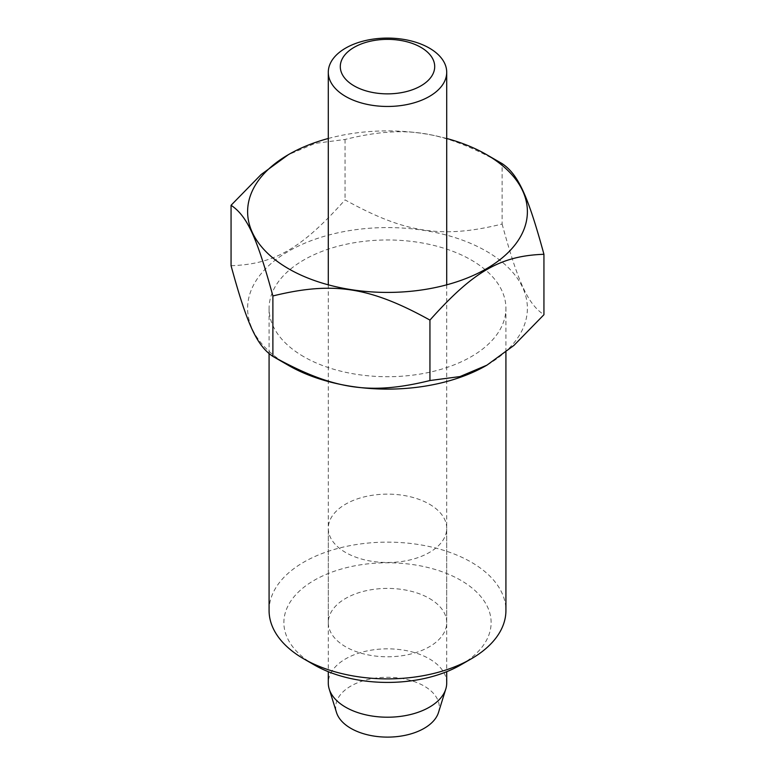 <?xml version="1.0" encoding="UTF-8"?>
<svg xmlns="http://www.w3.org/2000/svg" width="775" height="775" viewBox="0 0 775 775"><rect width="100%" height="100%" fill="white"/><g stroke="black" fill="none" stroke-linecap="round" stroke-linejoin="round"><path stroke-width="0.58" stroke-dasharray="3.88 2.91" d="M446.71 683.027A59.21 34.187 0 0 0 429.369 658.857A59.21 34.187 0 0 0 364.841 651.446A59.21 34.187 0 0 0 328.29 683.027M438.495 712.487A51.809 29.915 0 0 0 424.138 686.049A51.809 29.915 0 0 0 363.504 680.692A51.809 29.915 0 0 0 336.505 712.487M328.29 138.483A139.888 80.765 180 0 1 446.71 138.483M231.066 265.709C274.582 264.198 301.543 248.63 345.059 199.892C405.16 233.168 442.012 238.836 502.113 224.043L502.113 163.612C442.012 130.336 405.16 124.668 345.059 139.461L315.154 143.385L288.319 154.7M429.369 598.426A59.21 34.187 180 0 1 446.71 622.596A59.21 34.187 180 0 1 410.159 654.178A59.21 34.187 180 0 1 345.631 646.767A59.21 34.187 180 0 1 328.29 622.596A59.21 34.187 180 0 1 364.841 591.015A59.21 34.187 180 0 1 429.369 598.426M429.369 504.147A59.21 34.187 180 0 1 446.71 528.317A59.21 34.187 180 0 1 410.159 559.899A59.21 34.187 180 0 1 345.631 552.488A59.21 34.187 180 0 1 328.29 528.317A59.21 34.187 180 0 1 364.841 496.736A59.21 34.187 180 0 1 429.369 504.147M269.08 610.506A118.42 68.374 180 0 1 342.182 547.344A118.42 68.374 180 0 1 471.239 562.166A118.42 68.374 180 0 1 505.92 610.506M314.224 664.892A103.617 59.82 180 0 1 314.233 580.291A103.617 59.82 180 0 1 460.767 580.291A103.617 59.82 180 0 1 460.776 664.892M303.761 356.694A118.42 68.374 180 0 1 269.08 308.343A118.42 68.374 180 0 1 342.182 245.181A118.42 68.374 180 0 1 471.239 260.003A118.42 68.374 180 0 1 505.92 308.343A118.42 68.374 180 0 1 432.818 371.506A118.42 68.374 180 0 1 303.761 356.694M288.581 365.451A139.888 80.765 180 0 1 288.581 251.236A139.888 80.765 180 0 1 486.419 251.236A139.888 80.765 180 0 1 486.681 365.296M345.059 139.461L345.059 199.892M502.113 224.043C518.117 282.768 527.93 304.042 543.934 314.718M446.71 284.822L446.71 671.692M328.29 284.822L328.29 671.692M446.71 622.596L446.71 528.317M269.08 353.758L269.08 308.343M505.92 352.112L505.92 308.343M328.29 622.596L328.29 528.317"/><path stroke-width="1.16" d="M328.29 671.692L328.29 683.027A59.21 34.187 0 0 0 329.22 689.072A59.21 34.187 0 0 0 345.631 707.197A59.21 34.187 0 0 0 405.218 715.645A59.21 34.187 0 0 0 445.78 689.072A59.21 34.187 0 0 0 446.71 683.027L446.71 671.692M429.369 48.108A59.21 34.187 180 0 1 446.71 72.278A59.21 34.187 180 0 1 410.159 103.86A59.21 34.187 180 0 1 345.631 96.449A59.21 34.187 180 0 1 328.29 72.278A59.21 34.187 180 0 1 364.841 40.697A59.21 34.187 180 0 1 429.369 48.108M329.22 689.072L336.505 712.487A51.809 29.915 0 0 0 350.862 728.355A51.809 29.915 0 0 0 403 735.746A51.809 29.915 0 0 0 438.495 712.487L445.78 689.072M354.127 85.88A47.188 27.241 0 0 0 420.873 85.88A47.188 27.241 0 0 0 420.873 47.343A47.188 27.241 0 0 0 354.127 47.343A47.188 27.241 0 0 0 354.127 85.88M446.71 138.483A139.888 80.765 180 0 1 486.419 154.545A139.888 80.765 180 0 1 486.419 268.76A139.888 80.765 180 0 1 288.581 268.76A139.888 80.765 180 0 1 288.581 154.545A139.888 80.765 180 0 1 328.29 138.483M502.113 163.612L486.419 154.545L502.113 163.612C518.117 174.278 527.93 195.552 543.934 254.287L543.934 314.718L513.893 345.447L486.942 365.151L459.982 376.573L429.941 380.535L429.941 320.094C473.457 271.366 500.417 255.798 543.934 254.287M288.319 154.7L261.107 174.549L231.066 205.278C247.07 215.944 256.883 237.218 272.887 295.953L272.887 356.384L288.581 365.451L272.887 356.384C256.883 345.718 247.07 324.444 231.066 265.709L231.066 205.278M505.92 352.112L505.92 610.506A118.42 68.374 180 0 1 471.239 658.857A118.42 68.374 180 0 1 303.761 658.857L314.233 664.902A103.617 59.82 180 0 1 314.224 664.892L303.761 658.857A118.42 68.374 180 0 1 269.08 610.506L269.08 353.758M429.941 380.535C369.84 395.327 332.988 389.66 272.887 356.384M272.887 295.953C332.988 281.16 369.84 286.827 429.941 320.094M486.681 365.296A139.888 80.765 180 0 1 486.419 365.451A139.888 80.765 180 0 1 288.581 365.451M471.239 658.857L460.776 664.892A103.617 59.82 180 0 1 314.233 664.902M446.71 72.278L446.71 284.822M328.29 72.278L328.29 284.822M288.581 154.545L288.058 154.845M486.419 365.451L486.942 365.151"/></g></svg>
